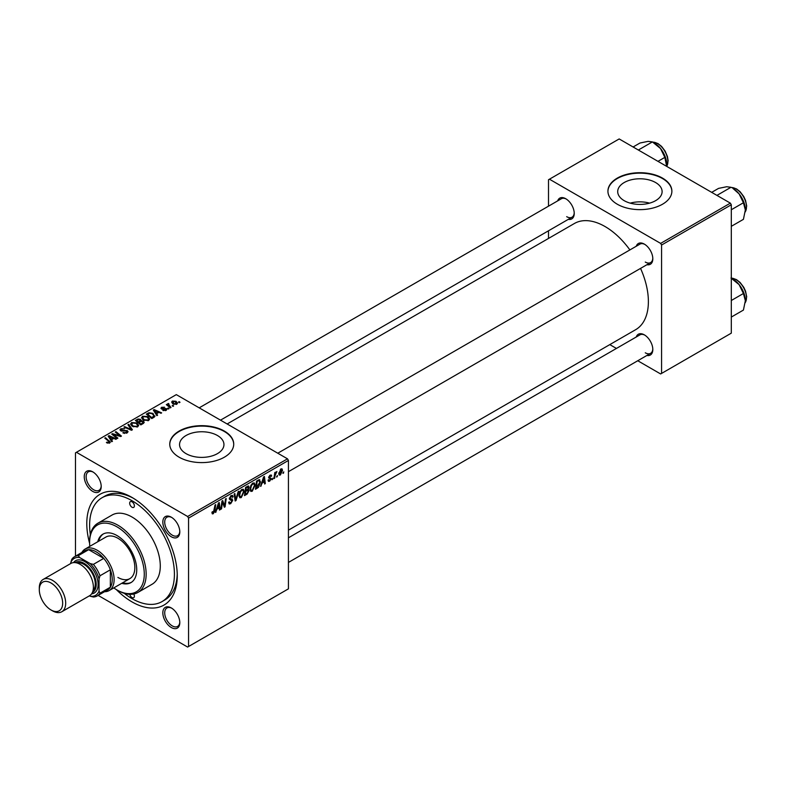 <?xml version="1.0" encoding="UTF-8"?>
<svg xmlns="http://www.w3.org/2000/svg" width="786" height="786" viewBox="0 0 786 786"><rect width="100%" height="100%" fill="white"/><g stroke="black" fill="none" stroke-linecap="round" stroke-linejoin="round"><path stroke-width="1.18" d="M655.603 182.539A22.205 12.822 0 0 0 631.404 179.758A22.205 12.822 0 0 0 617.708 191.607A22.205 12.822 0 0 0 624.202 200.666A22.205 12.822 0 0 0 648.401 203.446A22.205 12.822 0 0 0 662.107 191.607A22.205 12.822 0 0 0 655.603 182.539M649.59 203.142A22.205 12.822 0 0 0 630.215 203.142M662.519 178.117A31.98 18.461 0 0 0 627.67 174.109A31.98 18.461 0 0 0 607.922 191.165A31.98 18.461 0 0 0 617.285 204.222A31.98 18.461 0 0 0 652.144 208.231A31.98 18.461 0 0 0 671.883 191.165A31.98 18.461 0 0 0 662.519 178.117M671.883 191.391A31.98 18.461 0 0 0 662.519 178.55A31.98 18.461 0 0 0 627.837 174.502A31.98 18.461 0 0 0 607.922 191.391M186.046 453.64A22.205 12.822 180 0 1 179.552 444.571A22.205 12.822 180 0 1 193.248 432.732A22.205 12.822 180 0 1 217.447 435.513A22.205 12.822 180 0 1 223.951 444.571A22.205 12.822 180 0 1 210.245 456.411A22.205 12.822 180 0 1 186.046 453.64M224.364 431.082A31.98 18.461 0 0 0 189.505 427.073A31.98 18.461 0 0 0 169.766 444.139A31.98 18.461 0 0 0 179.129 457.197A31.98 18.461 0 0 0 213.989 461.195A31.98 18.461 0 0 0 233.727 444.139A31.98 18.461 0 0 0 224.364 431.082M233.727 444.355A31.98 18.461 0 0 0 224.364 431.514A31.98 18.461 0 0 0 189.681 427.476A31.98 18.461 0 0 0 169.766 444.355M171.309 627.523A11.996 6.927 60 0 1 162.83 612.834A11.996 6.927 60 0 1 171.309 607.942L171.309 607.942A11.996 6.927 60 0 1 179.798 622.63A11.996 6.927 60 0 1 171.309 627.523M171.8 608.236A10.66 6.15 -120 0 0 166.927 607.961A10.66 6.15 -120 0 0 165.286 616.499A10.66 6.15 -120 0 0 172.252 625.892A10.66 6.15 -120 0 0 177.587 626.422A10.66 6.15 -120 0 0 179.778 622.06M92.728 491.407A11.996 6.927 60 0 1 84.249 476.719A11.996 6.927 60 0 1 92.728 471.826L92.728 471.826A11.996 6.927 60 0 1 101.207 486.514A11.996 6.927 60 0 1 92.728 491.407M93.21 472.121A10.66 6.15 -120 0 0 88.337 471.846A10.66 6.15 -120 0 0 86.706 480.384A10.66 6.15 -120 0 0 93.672 489.776A10.66 6.15 -120 0 0 98.997 490.307A10.66 6.15 -120 0 0 101.198 485.945M171.309 536.779A11.996 6.927 60 0 1 162.83 522.091A11.996 6.927 60 0 1 171.309 517.198L171.309 517.198A11.996 6.927 60 0 1 179.798 531.886A11.996 6.927 60 0 1 171.309 536.779M171.8 517.493A10.66 6.15 -120 0 0 166.927 517.217A10.66 6.15 -120 0 0 165.286 525.755A10.66 6.15 -120 0 0 172.252 535.148A10.66 6.15 -120 0 0 177.587 535.679A10.66 6.15 -120 0 0 179.778 531.316M636.257 246.244A11.996 6.927 60 0 1 644.333 244.102L644.333 244.102A11.996 6.927 60 0 1 652.812 258.791A11.996 6.927 60 0 1 646.917 264.715M644.815 244.397A10.66 6.15 -120 0 0 639.942 244.122L277.772 453.217M557.667 200.882A11.996 6.927 60 0 1 565.743 198.73L565.743 198.73A11.996 6.927 60 0 1 574.232 213.419A11.996 6.927 60 0 1 568.327 219.343M566.234 199.025A10.66 6.15 -120 0 0 561.361 198.75L199.192 407.846M636.257 336.988A11.996 6.927 60 0 1 644.333 334.846L644.333 334.846A11.996 6.927 60 0 1 652.812 349.534A11.996 6.927 60 0 1 646.917 355.459M644.815 335.141A10.66 6.15 -120 0 0 639.942 334.865L288.433 537.801M89.624 543.401A63.961 36.932 60 0 1 132.019 497.45A63.961 36.932 60 0 1 177.253 575.794A63.961 36.932 60 0 1 132.019 601.899A63.961 36.932 60 0 1 116.259 589.529M133.453 498.304A59.962 34.623 -120 0 0 104.862 496.113L102.033 497.744A59.962 34.623 -120 0 0 90.341 534.608M288.433 530.147L635.687 329.668A61.298 35.39 -120 0 0 640.551 268.39M629.891 249.919A61.298 35.39 -120 0 0 605.043 226.535A61.298 35.39 -120 0 0 574.389 223.499L227.134 423.978M287.499 458.828L288.433 460.458L188.552 518.121L187.618 516.49L287.499 458.828L176.31 394.631L75.485 452.844L75.485 556.164M188.552 518.121L188.552 646.514L187.618 647.055L98.132 595.395M255.116 485.168L252.237 491.25L250.822 491.407L249.977 489.265L250.881 485.365L252.837 483.085L254.31 482.948L255.116 485.168L254.359 484.726M262.062 483.4L260.51 486.377L263.575 476.994L264.41 476.503L265.314 483.596L264.627 483.999L264.401 482.044L261.571 483.115M213.291 513.73L212.308 513.887L212.004 512.108L212.692 511.607L213.33 512.816L215.03 505.015L215.718 504.612L214.902 510.664L213.291 513.73L211.945 512.953M212.122 512.02L213.33 512.816M228.647 502.323L230.73 502.775L232.076 500.721L230.111 499.896L229.335 498.678L231.172 495.593L232.538 495.386L233.108 496.683L232.41 497.332L231.153 496.497L230.013 498.236L232.754 500.26L230.691 503.688L229.188 503.954L228.647 502.293L229.335 501.802L229.65 502.961L228.647 502.382M231.89 500.161L229.365 499.071M232.42 497.155L230.475 496.104M229.424 497.892L230.269 498.766M231.457 498.874L232.302 499.022M238.924 491.221L236.036 500.505L235.161 501.006L234.159 493.972L234.847 493.569L235.712 499.601L238.187 491.643L238.924 491.221M244.151 491.496L241.273 497.577L239.858 497.744L239.013 495.593L239.917 491.702L241.872 489.423L243.346 489.275L244.151 491.496L243.395 491.054M283.795 471.836L282.95 473.418L283.795 471.836M288.433 460.458L288.433 588.842L188.552 646.514M248.209 485.984L249.123 487.182L248.209 489.57L249.034 490.631L247.138 494.099L244.495 495.622L245.605 487.359L248.7 486.062M247.728 489.285L248.651 489.649M216.916 509.466L215.364 512.443L218.429 503.05L219.265 502.568L220.168 509.662L219.481 510.065L219.255 508.11L216.425 509.181M222.251 503.816L221.544 508.866L220.846 509.269L221.976 501.006L222.703 500.584L224.59 505.958L225.503 498.963L226.201 498.56L225.081 506.823L224.364 507.245L222.458 501.89L222.251 503.816L221.642 503.462M269.686 481.17L268.478 481.376L268.046 480.138L268.733 479.647L269.716 480.462L270.62 479.096L268.645 477.613L270.089 475.206L271.258 475.019L271.651 475.982L270.964 476.483L270.05 475.913L269.333 477.092L271.308 478.635L269.686 481.17L268.046 480.226M268.733 479.647L269.716 480.462M270.472 478.694L268.645 477.613M270.964 476.483L269.539 475.618M268.704 477.102L269.971 477.672M259.056 479.696L260.51 481.877L258.466 487.369L255.46 489.295L256.57 481.032L259.812 479.774M282.528 470.342L280.386 474.999L279.285 475.117L278.755 473.732L280.926 468.947L281.987 468.829L282.528 470.342L281.702 469.861M277.458 475.501L276.613 477.073L277.458 475.501M275.012 475.785L274.658 478.202L273.96 478.605L274.776 472.602L275.473 472.199L275.296 473.447L276.869 471.492L275.012 475.785L274.393 475.432M272.83 478.173L271.985 479.745L272.83 478.173M169.029 408.632L168.342 409.025L167.546 408.396L168.243 407.993L169.029 408.632M173.647 405.959L172.969 406.352L172.163 405.723L172.871 405.321L173.647 405.959M141.539 417.926L142.502 416.226L147.719 416.6L149.645 419.036L148.672 420.471L143.563 420.137L141.519 417.641M157.603 415.224L156.856 415.656L153.329 410.076L154.164 409.594L161.661 412.876L160.973 413.279L158.949 412.365L156.611 413.721L157.603 415.224M143.484 423.369L140.841 424.902L135.359 420.451L138.071 419.007L140.478 419.341L141.175 420.795L143.327 421.09L144.231 422.347L143.484 423.369M141.303 420.372L141.175 421.316M132.392 429.775L131.517 430.286L123.913 427.053L124.601 426.66L131.124 429.421L127.941 424.735L128.678 424.302L132.392 429.775M108.999 443.255L108.655 441.251L104.784 438.107L105.471 437.704L110.335 442.145L109.726 442.96L106.385 442.518L109.323 442.056L109.323 443.157M117.89 438.146L117.202 438.549L111.73 434.088L112.457 433.675L119.934 435.817L115.257 432.054L115.955 431.652L121.437 436.102L120.71 436.525L113.223 434.393L117.89 438.146M187.618 516.49L76.429 452.294M112.457 441.29L111.71 441.712L108.183 436.142L109.018 435.65L116.515 438.942L115.827 439.335L113.813 438.431L111.465 439.777L112.457 441.29M127.126 432.919L122.852 432.811L126.399 432.447L126.634 431.033L120.749 430.807L119.973 429.795L120.848 428.734L124.679 428.724L121.594 429.185L121.398 430.384L127.253 430.6L128.069 431.701L127.126 432.919M127.067 432.948L126.634 431.033M121.594 429.185L121.398 431.082M130.574 424.263L131.537 422.554L136.754 422.937L138.68 425.373L137.707 426.808L132.598 426.464L130.555 423.968M161.484 408.916L161.552 407.305L164.569 407.246L162.122 407.669L162.515 408.651L166.347 408.661L166.121 410.4L162.859 410.41L165.551 410.037L165.718 409.093L161.484 408.916L160.894 408.14M165.551 410.665L165.718 409.093M162.122 407.669L162.063 409.152M166.347 410.253L166.347 408.661L166.907 409.447M153.761 417.445L151.806 418.565L146.324 414.114L148.898 412.729L152.965 413.397L154.665 416.737L153.761 417.445M154.98 415.932L154.665 416.737M176.821 404.22L173.284 404.063L171.633 402.088L172.389 401.047L175.995 401.282L177.548 403.159L176.821 404.22M168.489 404.191L171.004 407.482L170.316 407.885L166.327 404.643L167.025 404.25L167.84 404.918L167.87 403.65L168.518 403.483L168.99 404.073L168.243 404.613L168.243 406.205M167.84 405.871L167.87 403.65L167.87 405.9M179.994 402.294L179.306 402.697L178.501 402.068L179.208 401.666L179.994 402.294M124.227 593.312A59.962 34.623 -120 0 0 132.019 598.637A59.962 34.623 -120 0 0 162.004 601.604L164.824 599.973A59.962 34.623 -120 0 0 177.223 574.114M730.361 203.142L731.304 204.773L661.576 245.026L660.633 243.395L730.361 203.142L619.172 138.945L548.5 179.748L548.5 206.168M548.5 230.789L548.5 238.443M661.576 245.026L661.576 373.419L660.633 373.959L637.751 360.745M616.43 348.434L609.798 344.612M661.576 373.419L731.304 333.156L731.304 204.773M660.633 243.395L549.443 179.198M645.277 262.052A10.66 6.15 -120 0 0 650.602 262.583A10.66 6.15 -120 0 0 652.802 258.221M566.686 216.681A10.66 6.15 -120 0 0 572.021 217.211A10.66 6.15 -120 0 0 574.212 212.849M645.277 352.796A10.66 6.15 -120 0 0 650.602 353.327A10.66 6.15 -120 0 0 652.802 348.964M112.457 434.678L112.457 433.675M119.934 436.309L119.934 435.817M115.955 432.624L115.955 431.652M113.223 435.306L113.223 434.393M109.018 437.458L109.018 435.65M111.465 441.329L111.465 439.777M110.03 437.458L111.072 439.119L112.938 438.038L109.225 436.368L110.03 439.05M111.072 440.7L111.072 439.119M109.225 437.792L109.225 436.368M112.938 438.932L112.938 438.038M106.984 442.931L106.984 442.076M107.495 443.166L107.495 442.439M105.471 438.667L105.471 437.704M109.49 443.088L109.49 440.966M123.451 433.115L123.451 432.369M123.657 433.194L123.657 432.497M124.601 433.45L124.601 432.831M126.399 433.253L126.399 432.447M120.848 430.856L120.848 428.734M122.243 431.209L122.243 430.581M127.253 432.84L127.253 430.6M124.601 427.348L124.601 426.66M131.124 430.119L131.124 429.421M128.678 425.835L128.678 424.302M131.537 425.737L131.537 422.554M136.754 423.811L136.754 422.937M131.626 424.244L133.315 426.091L136.99 426.336L137.648 425.314L135.998 423.29L132.284 423.015L131.626 425.806L131.626 424.244M133.315 426.818L133.315 426.091M136.99 427.112L136.99 426.336M138.071 419.773L138.071 419.007M142.826 423.752L142.63 421.473L140.498 421.63L140.478 419.341M143.327 423.458L143.327 421.09M136.695 420.569L138.405 421.954L140.36 420.51L139.82 419.753L137.874 419.891L136.695 420.569L136.695 421.532M138.405 422.917L138.405 421.954M140.36 420.481L140.36 421.718L139.82 419.753M139.043 423.438L139.043 422.475L140.9 423.978L142.826 422.829L142.63 421.473M140.9 424.862L140.9 423.978M140.498 421.63L139.043 422.475M163.37 410.656L163.37 409.909M161.552 408.956L161.552 407.305M162.515 409.221L162.515 408.651M165.139 408.936L165.139 408.366M154.164 411.402L154.164 409.594M156.611 415.263L156.611 413.721M155.166 411.402L156.218 413.053L158.084 411.972L154.37 410.302L155.166 412.994M156.218 414.644L156.218 413.053M154.37 411.726L154.37 410.302M158.084 412.866L158.084 411.972M148.898 413.524L148.898 412.729M152.965 414.261L152.965 413.397M147.66 414.232L151.865 417.651L153.938 415.794L152.238 413.77L149.635 413.23L147.66 414.232L147.66 415.205M151.865 418.535L151.865 417.651M152.739 418.024L152.739 417.14M142.502 419.4L142.502 416.226M147.719 417.484L147.719 416.6M142.58 419.459L142.58 417.71L144.28 419.763L147.955 419.999L148.613 418.987L146.962 416.953L143.249 416.678L142.59 419.478M144.28 420.49L144.28 419.763M147.955 420.785L147.955 419.999M172.389 403.434L172.389 401.047M175.995 402.177L175.995 401.282M176.231 404.476L175.307 401.675L172.969 401.41L172.537 403.552M172.969 401.41L173.893 403.621L176.231 403.876L176.624 403.257L176.624 404.328M173.893 404.348L173.893 403.621M172.871 406.274L172.871 405.321M167.025 405.212L167.025 404.25M168.518 404.171L168.518 403.483M168.243 408.946L168.243 407.993M179.208 402.619L179.208 401.666M283.048 472.671L283.638 473.015M246.362 493.647L247.138 494.099M247.521 486.259L249.123 487.182M247.295 489.629L249.034 490.631M246.175 487.929L245.821 490.503L248.052 488.892L248.435 487.615L245.576 487.585M245.232 490.159L245.821 490.503M246.578 486.799L248.435 487.615M245.104 491.122L245.694 491.466L245.32 494.256L247.276 493.077L248.347 491.004L247.089 489.766M244.721 493.913L245.32 494.256M246.372 490.179L247.148 490.621L245.694 491.466M248.347 491.004L247.148 490.621M239.062 496.3L241.273 497.577M240.457 491.977L239.691 495.229L240.28 496.742L241.322 496.654L243.464 491.81L242.884 490.238L241.852 490.317L240.457 491.977L239.927 491.672M239.042 494.856L239.691 495.229M241.174 489.933L241.852 490.317M235.004 499.906L236.036 500.505M234.896 499.13L235.712 499.601M228.647 502.509L230.691 503.688M231.192 495.583L233.108 496.683M231.045 495.671L233.098 496.86M229.355 498.295L232.754 500.26M214.313 510.32L214.902 510.664M215.6 511.715L216.111 512.01M219.382 509.21L220.168 509.662M218.488 507.668L219.255 508.11M218.203 505.575L217.29 508.355L219.166 507.275L218.754 503.698L218.203 505.575L217.702 505.28M216.789 508.07L217.29 508.355M220.954 508.532L221.544 508.866M223.666 505.427L224.59 505.958M223.951 506.174L225.081 506.823M221.898 501.566L222.458 501.89M270.197 475.147L271.651 475.982M268.792 476.788L269.333 477.092M269.49 477.583L271.308 478.635M260.746 485.65L261.247 485.945M264.528 483.144L265.314 483.596M263.634 481.602L264.401 482.044M263.349 479.509L262.436 482.29L264.302 481.219L263.9 477.633L263.349 479.509L262.848 479.214M261.935 482.005L262.436 482.29M256.639 487.713L257.405 488.165M259.763 481.445L260.51 481.877M257.818 486.986L258.466 487.369M257.14 481.592L256.285 487.919L259.822 482.221L258.997 480.649L256.541 481.248M255.686 487.585L256.285 487.919M258.113 480.138L259.351 480.718L258.23 480.069M250.027 489.963L252.237 491.25M251.422 485.64L250.655 488.902L251.245 490.415L252.286 490.326L254.428 485.473L253.849 483.901L252.817 483.989L251.422 485.64L250.891 485.335M250.007 488.519L250.655 488.902M252.139 483.606L252.817 483.989M278.775 474.056L280.386 474.999M280.641 469.134L281.476 469.615L279.443 473.251L280.396 474.302L281.84 470.735L280.376 469.36M278.804 472.887L279.443 473.251M278.755 473.752L280.396 474.302M276.701 476.336L277.301 476.68M274.068 477.859L274.658 478.202M274.707 473.103L275.296 473.447M275.896 472.111L276.603 472.514M272.084 479.008L272.673 479.352M132.019 501.802A3.331 1.926 -120 0 0 130.358 501.635A3.331 1.926 -120 0 0 129.847 504.307A3.331 1.926 -120 0 0 132.019 507.245A3.331 1.926 -120 0 0 133.689 507.412A3.331 1.926 -120 0 0 134.2 504.74A3.331 1.926 -120 0 0 132.019 501.802M129.769 594.314A3.331 1.926 -120 0 0 132.019 597.547A3.331 1.926 -120 0 0 133.689 597.714A3.331 1.926 -120 0 0 133.767 594.01M121.732 583.31A27.982 16.152 -120 0 0 130.938 582.613A27.982 16.152 -120 0 0 135.221 560.192A27.982 16.152 -120 0 0 116.947 535.531A27.982 16.152 -120 0 0 102.956 534.146A27.982 16.152 -120 0 0 97.739 541.77M103.428 533.89A27.982 16.152 -120 0 0 98.682 541.23M113.783 587.899A38.642 22.313 -120 0 0 116.947 589.932A38.642 22.313 -120 0 0 144.27 574.153A38.642 22.313 -120 0 0 116.947 526.826A38.642 22.313 -120 0 0 89.614 542.605A38.642 22.313 -120 0 0 89.801 546.358M117.88 590.483L116.947 589.932L117.89 590.483A39.978 23.079 60 0 1 117.88 590.483A39.978 23.079 60 0 0 137.874 592.457L152.012 584.303A39.978 23.079 -120 0 0 158.133 552.263A39.978 23.079 -120 0 0 132.019 517.031A39.978 23.079 -120 0 0 112.034 515.056L97.896 523.211A39.978 23.079 60 0 1 117.89 525.195A39.978 23.079 60 0 1 144.005 560.428A39.978 23.079 60 0 1 137.874 592.457M162.004 601.604A59.962 34.623 -120 0 0 171.191 553.56A59.962 34.623 -120 0 0 132.019 500.711A59.962 34.623 -120 0 0 102.033 497.744M81.891 552.46A23.983 13.853 60 0 1 85.163 549.031L105.894 537.064A23.983 13.853 60 0 1 117.89 538.253A23.983 13.853 60 0 1 133.551 559.386A23.983 13.853 60 0 1 129.877 578.614A23.983 13.853 60 0 1 117.89 577.425M89.614 542.605L89.614 541.515A39.978 23.079 60 0 1 97.896 523.211M122.675 582.77A27.982 16.152 -120 0 0 131.4 582.328M745.344 209.941A17.587 10.159 60 0 0 739.125 193.906A17.587 10.159 -120 0 0 732.906 188.394L739.125 193.906L743.418 202.759L745.344 209.941L743.418 219.343L731.304 226.329M731.304 209.754L743.418 202.759M716.94 195.39L730.98 187.284L726.686 186.734L718.542 188.394L711.684 192.354M730.98 278.028L739.125 284.65A17.587 10.159 -120 0 0 732.906 279.138L731.304 278.215L732.827 278.283L736.511 279.639L740.058 282.42L743.762 287.303L745.541 291.134L746.7 296.794L745.226 302.698M731.304 300.498L743.418 293.502L745.344 300.684L743.418 310.077L731.304 317.072M745.344 300.684A17.587 10.159 60 0 0 739.125 284.65L743.418 293.502M657.98 161.346L664.838 157.387L666.666 166.367M638.36 150.018L652.4 141.912L660.535 148.544L664.838 157.387M633.103 146.982L639.961 143.023L648.106 141.362L652.4 141.912M666.754 164.569A17.587 10.159 -120 0 0 660.535 148.544A17.587 10.159 -120 0 0 653.598 142.63M85.163 549.031A23.983 13.853 60 0 1 103.644 555.456A23.983 13.853 60 0 1 114.117 579.596A23.983 13.853 60 0 1 109.146 590.581A23.983 13.853 60 0 1 104.538 591.701M89.427 595.808L90.154 596.23A21.32 12.311 -120 0 0 99.036 591.092L99.979 593.194A22.656 13.077 60 0 1 97.179 595.955L107.544 589.972A22.656 13.077 -120 0 0 110.345 587.211A22.656 13.077 -120 0 0 112.231 579.596A22.656 13.077 -120 0 0 110.345 569.801A22.656 13.077 -120 0 0 103.752 558.384L88.671 549.679A22.656 13.077 -120 0 0 84.888 550.731L74.523 556.714A22.656 13.077 60 0 1 78.305 555.663L79.661 557.529A21.32 12.311 -120 0 0 70.769 562.658L70.769 563.493M99.979 593.194L110.345 587.211L110.345 569.801L99.979 575.784L99.036 578.977A21.32 12.311 -120 0 0 90.154 563.582L93.387 564.368L103.752 558.384A22.656 13.077 -120 0 0 88.671 549.679L78.305 555.663M70.769 562.658L71.713 559.465A22.656 13.077 60 0 1 74.523 556.714M97.179 595.955A22.656 13.077 60 0 1 93.387 597.006L90.154 596.23M99.036 591.092L99.036 578.977M90.154 563.582L79.661 557.529M93.387 564.368A22.656 13.077 60 0 1 99.979 575.784M52.495 610.82L50.982 609.956A16.526 9.54 -120 0 0 62.664 603.206A16.526 9.54 -120 0 0 50.982 582.966A16.526 9.54 -120 0 0 39.3 589.716A16.526 9.54 -120 0 0 50.982 609.956L52.495 610.82A18.658 10.768 60 0 0 61.819 611.744A18.658 10.768 60 0 0 64.678 596.8A18.658 10.768 60 0 0 52.495 580.363A18.658 10.768 60 0 0 43.161 579.439A18.658 10.768 60 0 0 39.3 587.977L39.3 589.716M92.326 592.585A17.321 10.002 -120 0 0 95.361 578.81A17.321 10.002 -120 0 0 83.964 563.277A17.321 10.002 -120 0 0 75.014 562.599M73.52 562.609A18.658 10.768 60 0 1 84.908 561.646A18.658 10.768 60 0 1 97.641 580.235A18.658 10.768 60 0 1 91.579 593.872M77.234 563.041A15.995 9.236 60 0 1 83.964 564.368A15.995 9.236 60 0 1 94.065 577.376A15.995 9.236 60 0 1 93.053 590.443M43.161 579.439L70.868 563.444A18.658 10.768 60 0 1 80.192 564.368A18.658 10.768 60 0 1 92.384 580.805A18.658 10.768 60 0 1 89.525 595.759L61.819 611.744M115.837 435.198L115.837 434.589M118.293 435.866L118.293 435.267M114.569 436.407L114.569 435.415M124.109 431.023L124.109 430.296M129.169 429.284L129.169 428.557M137.049 420.363L137.049 419.469M139.525 422.2L139.525 421.306M142.178 424.126L142.178 423.232M163.508 409.142L163.508 408.573M147.974 414.055L147.974 413.171M169.442 407.168L169.442 406.175M234.621 497.243L235.486 497.744M222.585 502.352L223.597 502.942M223.136 504.032L224.236 504.671M268.665 477.888L269.814 478.546M257.366 480.57L258.132 481.022M745.236 211.847A14.659 8.459 -120 0 0 736.109 188.935A14.659 8.459 -120 0 0 731.402 187.53M745.236 302.59A14.659 8.459 -120 0 0 736.109 279.678A14.659 8.459 -120 0 0 731.402 278.273M666.705 166.386A14.659 8.459 -120 0 0 657.528 143.573A14.659 8.459 -120 0 0 652.812 142.158M121.005 429.883L121.005 430.934M137.648 425.314L137.648 426.837M143.19 422.22L143.19 423.546M166.013 409.486L166.013 410.469M161.798 408.091L161.798 409.074M153.938 415.794L153.938 417.327M148.613 418.987L148.613 420.51M248.189 486.996L247.217 486.436M242.884 490.238L241.675 489.54M240.28 496.742L239.023 496.015M232.086 496.369L230.966 495.72M212.839 512.885L211.965 512.374M269.028 480.56L268.164 480.059M270.698 475.825L269.873 475.343M269.47 477.583L268.694 477.131M253.849 483.901L252.64 483.213M251.245 490.415L249.987 489.688M745.226 211.955L746.7 206.05L745.541 200.391L743.762 196.559L740.058 191.676L736.511 188.895L731.304 187.471M288.433 471.679L650.602 262.583M650.602 353.327L288.433 562.422M572.021 217.211L220.512 420.156M652.714 142.099L657.921 143.524L661.566 146.393L665.153 151.148L667.452 156.571L668.12 160.766L666.764 166.416M109.146 590.581L129.877 578.614"/></g></svg>
